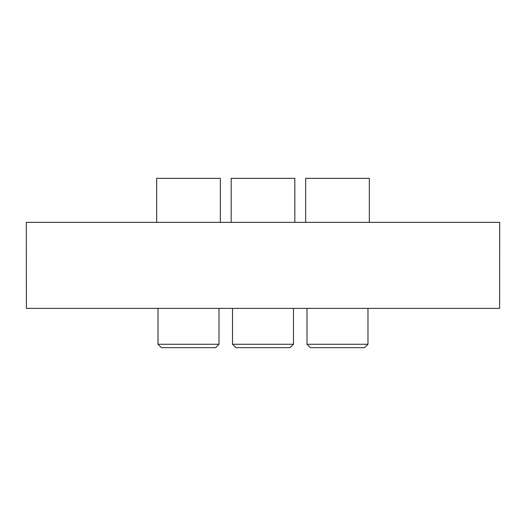 <?xml version="1.0" encoding="UTF-8"?>
<svg xmlns="http://www.w3.org/2000/svg" width="526" height="526" viewBox="0 0 526 526"><rect width="100%" height="100%" fill="white"/><g stroke="black" fill="none" stroke-linecap="round" stroke-linejoin="round"><path stroke-width="0.79" d="M499.7 222.366L26.3 222.366L26.399 308.374L499.601 308.374L499.7 222.366M499.687 301.97L499.7 301.602M26.313 301.97L26.3 301.602M218.98 344.274L215.594 347.66L161.41 347.66L158.024 344.274L218.98 344.274L218.98 308.374M220.335 222.366L220.335 178.34L156.669 178.34L156.669 222.366M367.976 344.274L364.59 347.66L310.406 347.66L307.02 344.274L367.976 344.274L367.976 308.374M369.331 222.366L369.331 178.34L305.665 178.34L305.665 222.366M293.475 344.274L290.089 347.66L235.911 347.66L232.525 344.274L293.475 344.274L293.475 308.374M294.83 222.366L294.83 178.34L231.17 178.34L231.17 222.366M158.024 344.274L158.024 308.374M307.02 344.274L307.02 308.374M232.525 344.274L232.525 308.374"/></g></svg>
